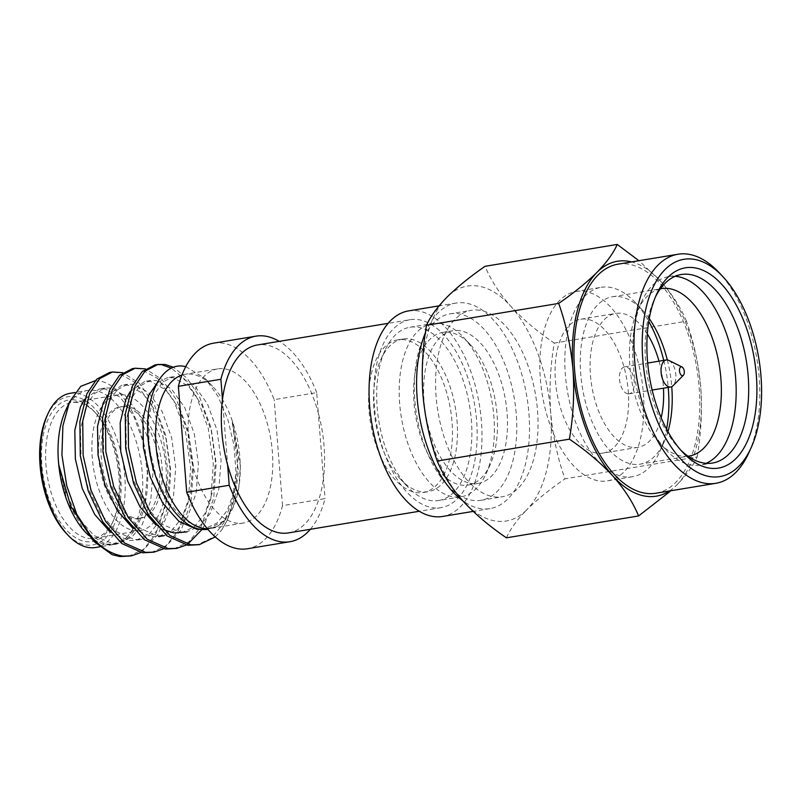 <?xml version="1.0" encoding="UTF-8"?>
<svg xmlns="http://www.w3.org/2000/svg" width="801" height="801" viewBox="0 0 801 801"><rect width="100%" height="100%" fill="white"/><g stroke="black" fill="none" stroke-linecap="round" stroke-linejoin="round"><path stroke-width="0.6" stroke-dasharray="4 3" d="M669.506 490.973A119.059 62.388 80.6 0 0 676.825 484.975C686.537 474.973 693.316 465.641 697.15 456.97L564.955 478.848C557.516 457.661 552.76 435.534 550.677 412.455C549.116 389.286 550.317 366.167 554.272 343.098C537.291 331.524 522.773 319.219 510.728 306.182C499.193 293.066 490.643 279.779 485.056 266.312M680.74 450.082A95.539 50.062 -99.4 0 1 678.817 448.119A95.539 50.062 -99.4 0 1 645.636 361.631A95.539 50.062 -99.4 0 1 654.217 299.494A95.539 50.062 -99.4 0 1 655.398 297.011M506.422 537.821C510.267 529.151 517.045 519.819 526.758 509.816A119.059 62.388 -99.4 0 1 462.878 500.905A119.059 62.388 80.6 0 1 422.928 394.643A119.059 62.388 80.6 0 1 446.858 297.281A119.059 62.388 -99.4 0 1 477.556 285.987A119.059 62.388 -99.4 0 1 510.728 306.182A119.059 62.388 80.6 0 1 550.677 412.455A119.059 62.388 80.6 0 1 526.758 509.816C536.98 499.724 549.716 489.401 564.955 478.848M676.825 484.975A119.059 62.388 80.6 0 0 700.745 387.614C698.672 364.535 693.916 342.407 686.467 321.221L554.272 343.098M686.467 321.221C680.89 307.754 672.329 294.468 660.795 281.351L638.908 260.715M697.15 456.97C701.115 433.892 702.317 410.773 700.745 387.614A119.059 62.388 80.6 0 0 660.795 281.351A119.059 62.388 80.6 0 0 631.588 261.927M668.885 360.44A13.687 7.179 -99.4 0 1 675.543 372.305A13.687 7.179 -99.4 0 1 673.07 385.692M627.934 393.882A13.687 7.179 80.6 0 0 629.105 393.872A13.687 7.179 80.6 0 0 634.102 380.295A13.687 7.179 80.6 0 0 625.801 366.848A13.687 7.179 80.6 0 0 624.63 366.858A13.687 7.179 80.6 0 0 619.634 380.435A13.687 7.179 80.6 0 0 627.934 393.882M647.308 333.957A67.865 35.554 -99.4 0 0 621.596 313.351A67.865 35.554 80.6 0 0 615.789 313.411A67.865 35.554 80.6 0 0 591.008 380.735A67.865 35.554 80.6 0 0 632.139 447.379A67.865 35.554 -99.4 0 0 637.946 447.318A67.865 35.554 -99.4 0 0 661.175 417.711M658.993 361.171A67.865 35.554 -99.4 0 1 663.458 388.185M602.933 453.116A67.865 35.554 -99.4 0 0 627.714 385.792A67.865 35.554 -99.4 0 0 586.582 319.148A67.865 35.554 80.6 0 0 580.775 319.209A67.865 35.554 80.6 0 0 555.984 386.523A67.865 35.554 80.6 0 0 597.125 453.176A67.865 35.554 -99.4 0 0 602.933 453.116L637.946 447.318M576.179 291.454A95.99 50.293 80.6 0 1 584.39 291.374A95.99 50.293 -99.4 0 1 642.582 385.641A95.99 50.293 -99.4 0 1 607.528 480.86A95.99 50.293 -99.4 0 1 599.308 480.95A95.99 50.293 80.6 0 1 541.126 386.683A95.99 50.293 80.6 0 1 576.179 291.454L601.191 287.319A95.99 50.293 80.6 0 0 566.137 382.538A95.99 50.293 80.6 0 0 624.319 476.805A95.99 50.293 -99.4 0 0 632.54 476.725A95.99 50.293 -99.4 0 0 659.744 451.634A95.99 50.293 -99.4 0 0 666.592 429.136M601.191 287.319A95.99 50.293 80.6 0 1 609.401 287.239A95.99 50.293 -99.4 0 1 635.033 302.307A95.99 50.293 -99.4 0 1 648.76 321.391M663.739 360.38A95.99 50.293 -99.4 0 1 668.214 387.404M649.231 318.608A84.826 44.445 -99.4 0 0 642.302 310.027A84.826 44.445 -99.4 0 0 619.654 296.7A84.826 44.445 80.6 0 0 612.395 296.781A84.826 44.445 80.6 0 0 581.416 380.926A84.826 44.445 80.6 0 0 632.83 464.23A84.826 44.445 -99.4 0 0 640.089 464.159L689.24 456.029M667.323 359.949A84.826 44.445 -99.4 0 1 671.739 386.653M667.944 431.629A84.826 44.445 -99.4 0 1 664.139 441.982A84.826 44.445 -99.4 0 1 640.089 464.159M687.979 456.2A84.826 44.445 -99.4 0 1 681.981 456.099A84.826 44.445 80.6 0 1 659.333 442.783L666.312 450.192A95.539 50.062 80.6 0 0 691.814 465.191A95.539 50.062 -99.4 0 0 699.994 465.111L712.5 463.038M660.294 288.881A84.826 44.445 80.6 0 0 637.496 310.818A84.826 44.445 80.6 0 0 659.333 442.783M675.173 276.305A95.539 50.062 80.6 0 0 668.795 276.585A95.539 50.062 80.6 0 0 641.711 301.556A95.539 50.062 80.6 0 0 666.312 450.192M706.122 463.308A95.539 50.062 -99.4 0 1 699.994 465.111M617.921 264.19A116.085 60.826 80.6 0 1 627.854 264.08A116.085 60.826 -99.4 0 1 698.222 378.082A116.085 60.826 -99.4 0 1 655.829 493.236M748.755 452.955A116.085 60.826 80.6 0 0 718.867 272.38M479.459 310.227A94.498 49.522 80.6 0 0 471.378 310.317A94.498 49.522 80.6 0 0 436.865 404.054A94.498 49.522 80.6 0 0 494.147 496.86A94.498 49.522 -99.4 0 0 502.237 496.78A94.498 49.522 -99.4 0 0 536.75 403.033A94.498 49.522 -99.4 0 0 479.459 310.227M450.112 313.832A94.498 49.522 80.6 0 1 458.202 313.752A94.498 49.522 -99.4 0 1 515.484 406.558A94.498 49.522 -99.4 0 1 480.98 500.295A94.498 49.522 -99.4 0 1 472.89 500.385A94.498 49.522 80.6 0 1 415.599 407.579A94.498 49.522 80.6 0 1 450.112 313.832L471.378 310.317M459.534 330.653A77.387 40.551 80.6 0 0 452.905 330.713A77.387 40.551 80.6 0 0 424.65 407.479A77.387 40.551 80.6 0 0 471.559 483.484A77.387 40.551 -99.4 0 0 478.177 483.414A77.387 40.551 -99.4 0 0 506.442 406.648A77.387 40.551 -99.4 0 0 459.534 330.653M468.174 485.066A77.387 40.551 -99.4 0 0 490.112 464.84A77.387 40.551 -99.4 0 0 470.187 344.46A77.387 40.551 -99.4 0 0 449.531 332.305A77.387 40.551 80.6 0 0 442.903 332.375A77.387 40.551 80.6 0 0 414.648 409.141A77.387 40.551 80.6 0 0 461.556 485.136A77.387 40.551 -99.4 0 0 468.174 485.066L478.177 483.414M439.959 323.464A87.81 46.007 -99.4 0 1 463.409 337.251A87.81 46.007 -99.4 0 1 486.017 473.842A87.81 46.007 -99.4 0 1 461.126 496.8A87.81 46.007 -99.4 0 1 453.606 496.87A87.81 46.007 80.6 0 1 400.38 410.643A87.81 46.007 80.6 0 1 432.45 323.544A87.81 46.007 80.6 0 1 439.959 323.464M438.618 500.525A87.81 46.007 -99.4 0 0 470.678 413.416A87.81 46.007 -99.4 0 0 417.451 327.188A87.81 46.007 80.6 0 0 409.942 327.269A87.81 46.007 80.6 0 0 385.051 350.217A87.81 46.007 80.6 0 0 407.659 486.808A87.81 46.007 80.6 0 0 431.098 500.595A87.81 46.007 -99.4 0 0 438.618 500.525L461.126 496.8M397.887 339.824A77.387 40.551 80.6 0 0 369.621 416.59A77.387 40.551 80.6 0 0 416.53 492.585A77.387 40.551 -99.4 0 0 423.158 492.525A77.387 40.551 -99.4 0 0 451.414 415.759A77.387 40.551 -99.4 0 0 404.505 339.754A77.387 40.551 80.6 0 0 397.887 339.824L402.883 338.993A77.387 40.551 80.6 0 1 409.511 338.923A77.387 40.551 -99.4 0 1 456.42 414.928A77.387 40.551 -99.4 0 1 428.155 491.694A77.387 40.551 -99.4 0 1 421.536 491.764A77.387 40.551 80.6 0 1 400.87 479.609L407.659 486.808M402.883 338.993A77.387 40.551 80.6 0 0 380.946 359.228A77.387 40.551 80.6 0 0 400.87 479.609M310.327 529.301A104.18 54.588 80.6 0 0 325.036 498.602L282.513 505.641A104.18 54.588 -99.4 0 1 247.449 548.755M181.957 375.068A78.128 40.941 -99.4 0 1 185.171 374.277A78.128 40.941 -99.4 0 1 191.85 374.207A78.128 40.941 80.6 0 1 212.716 386.472L205.637 378.953L218.002 396.355L227.754 419.123L233.962 445.156L236.065 472.31L232.36 500.265L223.749 523.023L211.614 538.052L196.475 545.121M207.389 528.73A78.128 40.941 80.6 0 0 210.683 528.44A78.128 40.941 80.6 0 0 217.942 525.867L207.98 529.431M88.691 535.438A78.128 40.941 -99.4 0 0 106.453 544.65A78.128 40.941 80.6 0 0 113.141 544.59A78.128 40.941 80.6 0 0 113.462 544.53A78.128 40.941 80.6 0 0 141.637 466.773A78.128 40.941 80.6 0 0 94.308 390.347A78.128 40.941 -99.4 0 0 87.619 390.417L74.984 392.51M58.733 464.74L67.224 501.676L85.286 532.054L105.632 544.189L113.462 544.53C136.49 542.818 151.529 504.29 146.903 463.148C143.329 421.947 121.572 384.85 100.495 381.216L95.249 380.705M46.798 416.31A75.154 39.379 -99.4 0 1 74.533 396.605A75.154 39.379 -99.4 0 1 120.691 476.435A75.154 39.379 -99.4 0 1 86.218 545.03A75.154 39.379 -99.4 0 1 66.143 533.226M70.118 393.321A78.128 40.941 -99.4 0 1 76.806 393.251A78.128 40.941 -99.4 0 1 124.165 469.977A78.128 40.941 -99.4 0 1 95.629 547.483M74.793 399.979A71.73 37.587 80.6 0 0 41.882 465.451A71.73 37.587 80.6 0 0 85.947 541.646A71.73 37.587 80.6 0 0 112.42 522.833A71.73 37.587 80.6 0 0 93.947 411.243A71.73 37.587 80.6 0 0 74.793 399.979M77.527 402.502A68.756 36.025 80.6 0 0 71.649 402.563A68.756 36.025 80.6 0 0 45.987 465.261A68.756 36.025 80.6 0 0 88.22 538.292A68.756 36.025 80.6 0 0 94.097 538.232A68.756 36.025 80.6 0 0 113.592 520.26A68.756 36.025 80.6 0 0 95.89 413.306A68.756 36.025 80.6 0 0 77.527 402.502M162.323 364.956L155.004 364.936M151.099 552.63L166.238 545.561L178.373 530.532L188.195 502.237L190.638 467.654L185.552 432.029L173.907 400.74L157.707 378.513L139.634 368.71L132.315 368.69M128.41 556.385L143.549 549.316L155.684 534.287L165.507 505.992L167.95 471.409L162.853 435.784L151.219 404.495L135.019 382.267L116.946 372.465L109.627 372.445M215.249 536.92L221.767 529.952L227.264 520.229L233.892 498.362L236.065 472.31M186.283 545.04L187.614 544.279M202.032 529.461L203.905 526.307L213.727 498.012L216.17 463.429L211.074 427.804L199.429 396.515L187.324 378.513L173.557 367.319M173.787 548.875L188.926 541.806L201.061 526.778L210.883 498.482L213.326 463.899L208.24 428.275L196.595 396.986L184.851 379.394L171.484 368.19M163.594 548.795L181.216 530.062L191.038 501.766L193.482 467.193L188.385 431.559L176.741 400.27L162.042 379.504L145.482 368.911M140.906 552.55L158.528 533.816L168.35 505.521L170.793 470.948L165.697 435.313L154.052 404.024L139.354 383.258L122.793 372.665M288.51 532.905A95.249 49.902 80.6 0 0 323.444 478.347L318.287 412.885A95.249 49.902 80.6 0 0 265.562 344.891A95.249 49.902 -99.4 0 0 257.401 344.971M409.972 319.719A95.249 49.902 -99.4 0 0 375.188 414.207A95.249 49.902 -99.4 0 0 432.93 507.744A95.249 49.902 80.6 0 0 441.081 507.654A95.249 49.902 80.6 0 0 475.864 413.176A95.249 49.902 80.6 0 0 418.122 319.639A95.249 49.902 -99.4 0 0 409.972 319.719L388.165 323.334M213.426 343.198A104.18 54.588 -99.4 0 1 274.182 399.669L316.695 392.63L318.287 412.885A95.249 49.902 -99.4 0 1 323.444 478.347L325.036 498.602M140.876 518.117A56.551 29.637 80.6 0 1 136.04 518.167A56.551 29.637 -99.4 0 1 101.757 462.638A56.551 29.637 -99.4 0 1 122.413 406.538A56.551 29.637 -99.4 0 1 127.249 406.487A56.551 29.637 80.6 0 1 161.532 462.027A56.551 29.637 80.6 0 1 140.876 518.117L138.383 518.537A56.551 29.637 80.6 0 0 159.029 462.437A56.551 29.637 80.6 0 0 124.746 406.898A56.551 29.637 -99.4 0 0 119.91 406.948A56.551 29.637 -99.4 0 0 99.254 463.048A56.551 29.637 -99.4 0 0 133.537 518.587A56.551 29.637 80.6 0 0 138.383 518.537M117.917 394.913A68.756 36.025 -99.4 0 0 92.806 463.118A68.756 36.025 -99.4 0 0 134.488 530.632A68.756 36.025 80.6 0 0 140.375 530.572A68.756 36.025 80.6 0 0 165.477 462.367A68.756 36.025 80.6 0 0 123.805 394.853A68.756 36.025 -99.4 0 0 117.917 394.913L71.649 402.563M65.472 410.843A78.128 40.941 -99.4 0 1 87.619 390.417M112.15 554.672L92.405 539.624M221.767 529.952L227.945 518.758L235.144 496.73L238.368 471.609L232.47 421.396A78.128 40.941 80.6 0 0 212.716 386.472M185.792 366.558L205.637 378.953M217.942 525.867A78.128 40.941 80.6 0 0 232.831 508.024A78.128 40.941 80.6 0 0 232.47 421.396L240.4 465.741L238.718 488.51L233.011 507.604L224.23 520.75L217.942 525.867M217.682 368.891A78.128 40.941 -99.4 0 0 189.146 446.397A78.128 40.941 -99.4 0 0 236.515 523.133A78.128 40.941 80.6 0 0 243.194 523.063A78.128 40.941 80.6 0 0 271.729 445.556A78.128 40.941 80.6 0 0 224.37 368.82A78.128 40.941 -99.4 0 0 217.682 368.891L185.171 374.277M282.513 505.641L274.182 399.669M316.695 392.63A104.18 54.588 80.6 0 0 279.219 341.356M222.478 399.529L227.624 464.991M408.52 310.908A104.18 54.588 -99.4 0 1 417.431 310.818A104.18 54.588 80.6 0 1 480.58 413.126A104.18 54.588 80.6 0 1 442.542 516.465M425.381 332.876A104.18 54.588 -99.4 0 1 456.039 303.048A104.18 54.588 -99.4 0 1 464.95 302.958A104.18 54.588 80.6 0 1 528.099 405.256A104.18 54.588 80.6 0 1 490.062 508.605A104.18 54.588 80.6 0 1 481.141 508.695A104.18 54.588 -99.4 0 1 462.658 500.665M105.632 544.189L113.261 544.079L126.188 538.102L136.581 525.426L145.071 501.566L147.354 472.43L143.289 442.412L133.717 416.039L120.31 397.296L105.321 389.006L99.244 388.976L84.736 399.168M110.188 532.094L128.741 540.485L135.95 540.325L148.876 534.347L159.269 521.671L167.759 497.811L170.042 468.675L165.977 438.658L156.405 412.285L142.999 393.541L128.01 385.251L121.932 385.221L107.424 395.414M132.876 528.34L151.429 536.73L158.638 536.57L171.564 530.592L181.957 517.917L190.448 494.057L192.731 464.92L188.666 434.903L179.094 408.53L165.687 389.787L150.698 381.496L144.631 381.466L130.112 391.659M155.564 524.585L163.394 529.651M181.326 532.815L194.253 526.838L204.645 514.162L213.136 490.302L215.419 461.166L211.354 431.148L201.782 404.775L188.375 386.032L173.386 377.742L167.319 377.712L157.216 382.828M201.281 529.361L204.015 529.06L216.941 523.083L227.334 510.397L235.824 486.547L238.107 457.411L231.509 418.292M58.353 461.756L65.251 491.303L77.657 517.206L93.897 535.479L111.719 543.308L118.938 543.148L131.855 537.161L142.248 524.485L150.738 500.635L153.021 471.489L148.956 441.471L139.384 415.098L125.977 396.365L110.999 388.064L104.921 388.034L94.308 393.631L86.138 405.947L80.48 429.336L81.041 458.002L87.94 487.549L100.345 513.451L116.586 531.724L134.408 539.554L141.627 539.383L154.543 533.406L164.936 520.73L173.427 496.88L175.709 467.734L171.644 437.716L162.072 411.344L148.666 392.6L133.687 384.31L127.609 384.28L116.996 389.877L108.826 402.192L103.169 425.581L103.729 454.247L110.628 483.794L123.034 509.696L139.274 527.969L157.096 535.799L164.315 535.629L177.231 529.651L187.624 516.975L196.115 493.116L198.398 463.979L194.333 433.962L184.761 407.589L171.354 388.845L156.375 380.555L150.298 380.525L139.684 386.122L131.514 398.437L125.857 421.827L126.418 450.492L133.316 480.039L145.722 505.942L161.962 524.214L179.784 532.044L187.003 531.874L199.92 525.897L210.313 513.221L218.803 489.361L221.086 460.225L217.021 430.207L207.449 403.834L194.042 385.091L179.064 376.8L172.986 376.77L162.373 382.367L154.203 394.683L148.545 418.072L149.106 446.738L156.005 476.285L168.41 502.187L184.651 520.46L202.473 528.29L209.692 528.119L224.23 520.75M678.817 448.119L682.692 452.235M629.105 393.872L652.144 390.057M624.63 366.858L647.679 363.043M580.775 319.209L615.789 313.411M607.528 480.86L632.54 476.725M642.302 310.027L635.033 302.307M664.139 441.982L659.744 451.634M612.395 296.781L661.536 288.64M637.496 310.818L641.711 301.556M668.795 276.585L681.301 274.513M654.217 299.494L656.56 294.347M480.98 500.295L502.237 496.78M442.903 332.375L452.905 330.713M470.187 344.46L463.409 337.251M490.112 464.84L486.017 473.842M409.942 327.269L432.45 323.544M380.946 359.228L385.051 350.217M423.158 492.525L428.155 491.694M441.081 507.654L419.263 511.268M122.413 406.538L119.91 406.948M140.375 530.572L94.097 538.232M95.89 413.306L93.947 411.243M113.592 520.26L112.42 522.833M113.141 544.59L99.654 546.823M227.935 518.758L227.264 520.239M243.194 523.063L210.683 528.44M456.039 303.048L439.048 305.862M490.062 508.605L473.181 511.398M118.938 543.148L113.261 544.079M104.921 388.034L99.244 388.976M141.627 539.383L135.95 540.325M127.609 384.28L121.932 385.221M150.298 380.525L144.631 381.466M172.986 376.77L167.319 377.712M209.692 528.119L204.015 529.06"/><path stroke-width="1.2" d="M638.908 260.715L617.251 244.435C613.416 253.106 606.637 262.438 596.915 272.44C586.692 282.533 573.967 292.856 558.718 303.409C566.157 324.595 570.923 346.723 572.995 369.802C574.557 392.971 573.366 416.089 569.401 439.158C586.392 450.733 600.9 463.038 612.945 476.074A119.059 62.388 80.6 0 0 646.127 496.27A119.059 62.388 80.6 0 0 669.506 490.973M631.588 261.927A119.059 62.388 80.6 0 0 596.915 272.44A119.059 62.388 80.6 0 0 572.995 369.802A119.059 62.388 80.6 0 0 612.945 476.074C624.48 489.191 633.04 502.477 638.617 515.944L670.006 491.454M642.813 359.709A110.127 57.702 80.6 0 0 710.457 476.695A110.127 57.702 80.6 0 0 751.098 447.809A110.127 57.702 80.6 0 0 722.742 276.495A110.127 57.702 80.6 0 0 693.346 259.204A110.127 57.702 80.6 0 0 642.813 359.709M722.742 276.495L718.867 272.38A116.085 60.826 80.6 0 0 687.879 254.147A116.085 60.826 80.6 0 0 677.946 254.247A116.085 60.826 80.6 0 0 634.622 360.09A116.085 60.826 80.6 0 0 705.921 483.404A116.085 60.826 80.6 0 0 715.854 483.303A116.085 60.826 80.6 0 0 748.755 452.955L751.098 447.809M709.786 468.174A101.497 53.186 -99.4 0 1 682.692 452.235A101.497 53.186 -99.4 0 1 647.448 360.36A101.497 53.186 -99.4 0 1 656.56 294.347A101.497 53.186 -99.4 0 1 694.016 267.724A101.497 53.186 -99.4 0 1 756.354 375.539A101.497 53.186 -99.4 0 1 709.786 468.174M655.398 297.011A95.539 50.062 -99.4 0 1 681.301 274.513A95.539 50.062 -99.4 0 1 689.471 274.433A95.539 50.062 -99.4 0 1 747.393 368.26A95.539 50.062 -99.4 0 1 712.5 463.038A95.539 50.062 -99.4 0 1 704.319 463.118A95.539 50.062 -99.4 0 1 680.74 450.082M617.251 244.435L485.056 266.312C469.807 276.876 457.081 287.199 446.858 297.281C437.136 307.284 430.357 316.615 426.522 325.286C422.558 348.365 421.366 371.484 422.928 394.643C425.001 417.721 429.757 439.849 437.206 461.036C442.783 474.502 451.343 487.789 462.878 500.905C474.923 513.942 489.441 526.247 506.422 537.821L638.617 515.944M569.401 439.158L437.206 461.036M558.718 303.409L426.522 325.286M682.031 367.008A4.466 2.343 -99.4 0 0 681.541 366.848A4.466 2.343 80.6 0 0 679.498 370.923A4.466 2.343 80.6 0 0 682.242 375.669A4.466 2.343 -99.4 0 0 683.393 375.238L673.07 385.692A13.687 7.179 -99.4 0 1 670.697 386.993A13.687 7.179 -99.4 0 1 669.526 387.003A13.687 7.179 80.6 0 1 661.226 373.556A13.687 7.179 80.6 0 1 666.232 359.969A13.687 7.179 80.6 0 1 667.403 359.959A13.687 7.179 -99.4 0 1 668.885 360.44L682.031 367.008A4.466 2.343 -99.4 0 1 684.204 370.873A4.466 2.343 -99.4 0 1 683.393 375.238M647.308 333.957A67.865 35.554 -99.4 0 1 658.993 361.171M663.458 388.185A67.865 35.554 -99.4 0 1 661.175 417.711M648.76 321.391A95.99 50.293 -99.4 0 1 663.739 360.38M668.214 387.404A95.99 50.293 -99.4 0 1 666.592 429.136M649.231 318.608A84.826 44.445 -99.4 0 1 667.323 359.949M671.739 386.653A84.826 44.445 -99.4 0 1 667.944 431.629M660.294 288.881A84.826 44.445 80.6 0 1 661.536 288.64A84.826 44.445 80.6 0 1 668.795 288.57A84.826 44.445 -99.4 0 1 720.219 371.874A84.826 44.445 -99.4 0 1 689.24 456.029A84.826 44.445 -99.4 0 1 687.979 456.2M706.122 463.308A95.539 50.062 -99.4 0 0 734.046 364.325A95.539 50.062 -99.4 0 0 676.965 276.495A95.539 50.062 80.6 0 0 675.173 276.305M715.854 483.303L655.829 493.236A116.085 60.826 -99.4 0 1 645.896 493.336A116.085 60.826 80.6 0 1 575.529 379.334A116.085 60.826 80.6 0 1 617.921 264.19L677.946 254.247M419.263 511.268L288.51 532.905A95.249 49.902 80.6 0 1 280.36 532.995A95.249 49.902 -99.4 0 1 227.624 464.991L229.216 485.246A104.18 54.588 80.6 0 0 281.051 541.806A104.18 54.588 80.6 0 0 289.972 541.716A104.18 54.588 80.6 0 0 310.327 529.301M289.972 541.716L247.449 548.755A104.18 54.588 -99.4 0 1 238.538 548.845A104.18 54.588 -99.4 0 1 186.703 492.285L178.363 386.312A104.18 54.588 -99.4 0 1 213.426 343.198L255.95 336.16A104.18 54.588 80.6 0 0 220.886 379.274L178.363 386.312M207.389 528.73A78.128 40.941 80.6 0 1 203.995 528.51A78.128 40.941 -99.4 0 1 157.046 454.898A78.128 40.941 -99.4 0 1 181.957 375.068M207.98 529.431L203.274 529.571C178.212 529.06 152.18 486.157 148.435 442.492C143.419 398.618 160.49 362.863 183.129 366.147L185.792 366.558M99.654 546.823L95.629 547.483A78.128 40.941 -99.4 0 1 88.941 547.554A78.128 40.941 -99.4 0 1 68.085 535.278L66.143 533.226A75.154 39.379 -99.4 0 1 40.05 465.191A75.154 39.379 -99.4 0 1 46.798 416.31L47.97 413.737A78.128 40.941 -99.4 0 1 70.118 393.321L74.984 392.51M68.085 535.278A78.128 40.941 -99.4 0 1 40.951 464.56A78.128 40.941 -99.4 0 1 47.97 413.737M173.557 367.319L165.166 364.485L157.837 364.465L145.011 371.153L135.099 385.822L128.11 413.646L128.5 447.759L136.43 482.913L150.908 513.731L169.942 535.489L190.848 544.83L199.319 544.65L215.249 536.92M157.837 364.465L155.004 364.936L142.178 371.624L132.255 386.292L125.266 414.117L125.667 448.22L133.597 483.383L148.075 514.202L167.109 535.959L188.015 545.301L199.319 544.65M145.482 368.911L135.149 368.22L122.323 374.908L112.4 389.576L105.422 417.401L105.812 451.514L113.742 486.668L128.22 517.486L147.254 539.243L168.16 548.585L176.631 548.405L186.283 545.04M135.149 368.22L132.315 368.69L119.489 375.379L109.567 390.047L102.578 417.872L102.979 451.974L110.908 487.138L125.387 517.957L144.41 539.714L165.326 549.055L176.631 548.405M122.793 372.665L112.46 371.974L99.634 378.663L89.712 393.331L82.733 421.156L83.124 455.268L91.054 490.422L105.532 521.241L124.566 542.998L145.472 552.34L153.942 552.159L163.594 548.795M112.46 371.974L109.627 372.445L96.801 379.133L86.878 393.802L79.89 421.626L80.29 455.729L88.22 490.893L102.698 521.711L121.722 543.468L142.638 552.81L153.942 552.159M187.614 544.279L202.032 529.461M171.484 368.19L162.323 364.956M131.254 555.914L119.95 556.565L112.15 554.672L94.798 542.157L76.816 514.362C89.792 539.243 105.111 553.151 122.783 556.094L131.254 555.914L140.906 552.55M88.691 535.438A78.128 40.941 -99.4 0 1 85.587 532.385A78.128 40.941 -99.4 0 1 58.733 464.74A78.128 40.941 -99.4 0 1 65.472 410.843L69.547 401.902L62.909 425.852L61.917 454.948L66.733 485.686L76.816 514.362M94.798 542.157L92.405 539.624L70.738 506.092L58.733 464.74M95.249 380.705L80.791 386.302L69.547 401.902M279.219 341.356A104.18 54.588 80.6 0 0 255.95 336.16M229.216 485.246L186.703 492.285M220.886 379.274L222.478 399.529A95.249 49.902 -99.4 0 1 257.401 344.971L388.165 323.334M227.624 464.991A95.249 49.902 -99.4 0 1 222.478 399.529M473.181 511.398L442.542 516.465A104.18 54.588 80.6 0 1 433.621 516.555A104.18 54.588 -99.4 0 1 370.473 414.247A104.18 54.588 -99.4 0 1 408.52 310.908L439.048 305.862M462.658 500.665A104.18 54.588 -99.4 0 1 425.381 332.876M84.736 399.168L80.46 406.888L74.813 430.267L75.364 458.943L82.263 488.49L94.668 514.392L110.188 532.094M107.424 395.414L103.159 403.133L97.502 426.512L98.052 455.188L104.951 484.735L117.357 510.637L132.876 528.34M130.112 391.659L125.847 399.379L120.19 422.758L120.741 451.434L127.639 480.98L140.045 506.883L155.564 524.585M163.394 529.651L174.117 532.975L187.003 531.874M157.216 382.828L148.535 395.624L142.878 419.003L143.429 447.669L150.328 477.226L162.743 503.128L178.983 521.401L196.806 529.221L201.281 529.361M652.144 390.057L670.697 386.993M647.679 363.043L666.232 359.969M164.315 535.629L158.638 536.57"/></g></svg>
